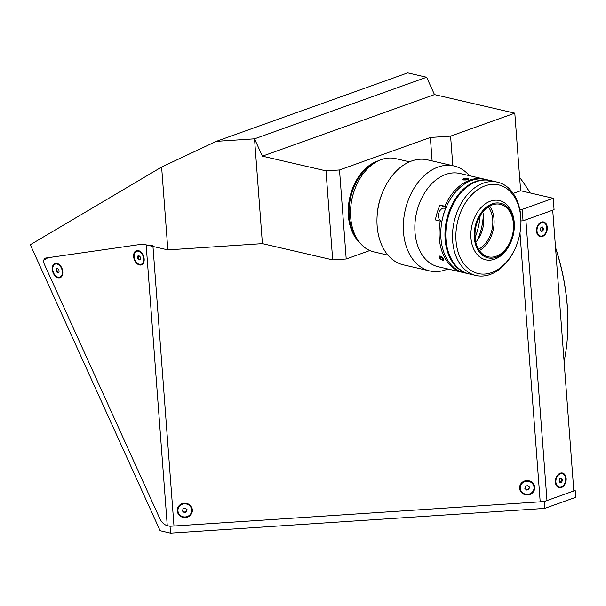 <?xml version="1.0" encoding="UTF-8"?>
<svg xmlns="http://www.w3.org/2000/svg" width="606" height="606" viewBox="0 0 606 606"><rect width="100%" height="100%" fill="white"/><g stroke="black" fill="none" stroke-linecap="round" stroke-linejoin="round"><path stroke-width="0.91" d="M464.249 179.535L464.196 178.815L466.165 178.49L466.249 179.588M466.165 178.49L467.696 178.8L467.249 179.421L465.279 179.74L463.757 179.437L464.196 178.815M462.878 179.134A2.916 0.856 -4.3 0 0 465.097 179.997A2.916 0.856 -4.3 0 0 468.567 179.103A2.916 0.856 -4.3 0 0 466.347 178.24A2.916 0.856 -4.3 0 0 462.878 179.134M564.08 361.426A171.18 112.08 -109.7 0 0 567.875 326.573A171.18 112.08 -109.7 0 0 567.277 306.401A171.18 112.08 -109.7 0 0 555.55 247.93M555.513 247.422A169.983 111.292 70.3 0 1 567.292 305.901A169.983 111.292 70.3 0 1 567.89 325.937L567.875 326.573M519.622 177.308A169.983 111.292 70.3 0 1 530.25 192.988M530.144 192.958A171.18 112.08 -109.7 0 0 519.63 177.384M170.551 533.128L544.665 508.426L544.15 501.579L170.036 526.281L170.551 533.128L160.12 530.72L30.3 244.748L161.628 167.051L167.854 249.892L262.406 243.642L332.686 259.891L325.998 170.862L339.504 169.975L346.2 258.997L332.686 259.891M544.665 508.426L575.7 497.321L575.185 490.474L544.15 501.579M513.214 193.42L520.637 190.761L514.797 113.155L434.479 94.589L262.398 156.166L254.528 138.819L426.609 77.25L407.679 72.871L216.319 141.342L161.628 167.051M262.406 243.642L254.528 138.819L216.319 141.342M434.479 94.589L426.609 77.25M262.398 156.166L325.998 170.862M170.036 526.281L167.332 525.66A11.969 7.84 70.3 0 1 159.658 518.274L44.336 264.239A4.787 3.136 70.3 0 1 43.852 260.133L47.927 257.724L142.804 244.097L167.854 249.892M167.339 525.66L167.264 525.637A11.969 7.84 70.3 0 1 159.658 518.274L44.336 264.239A4.787 3.136 70.3 0 1 45.851 258.02L142.804 244.097L146.152 244.869A9.575 2.803 -4.3 0 0 152.879 245.256M573.761 490.14L575.185 490.474M520.637 190.761L553.217 198.291L554.073 209.706L523.046 220.811L522.183 209.396L553.217 198.291M519.827 209.555L522.183 209.396M452.811 165.703L450.591 136.13L430.351 137.464L339.504 169.975M514.797 113.155L450.591 136.13M346.2 258.997L369.827 250.543M432.116 160.923L430.351 137.464M520.971 220.948L523.046 220.811M560.239 473.203A7.545 5.257 103 0 0 556.21 477.498A7.545 5.257 103 0 0 555.407 480.982A7.545 5.257 103 0 0 561.323 487.58A7.545 5.257 103 0 0 566.148 478.467A7.545 5.257 103 0 0 560.239 473.203M541.363 222.107A7.545 5.257 103 0 0 537.333 226.409A7.545 5.257 103 0 0 536.522 229.894A7.545 5.257 103 0 0 542.438 236.491A7.545 5.257 103 0 0 547.263 227.379A7.545 5.257 103 0 0 541.363 222.107M534.666 487.292A7.545 7.204 -178.2 0 0 526.599 480.596A7.545 7.204 -178.2 0 0 519.622 488.284A7.545 7.204 -178.2 0 0 527.682 494.981A7.545 7.204 -178.2 0 0 534.666 487.292M192.337 509.896A7.545 7.204 -178.2 0 0 184.277 503.2A7.545 7.204 -178.2 0 0 177.293 510.888A7.545 7.204 -178.2 0 0 185.353 517.585A7.545 7.204 -178.2 0 0 192.337 509.896M139.441 264.966A7.545 4.939 -109.7 0 0 144.198 259.883A7.545 4.939 -109.7 0 0 141.66 252.785A7.545 4.939 -109.7 0 0 138.365 250.589A7.545 4.939 -109.7 0 0 133.631 256.558A7.545 4.939 -109.7 0 0 139.441 264.966M58.085 277.798A7.545 4.939 -109.7 0 0 62.842 272.715A7.545 4.939 -109.7 0 0 60.305 265.617A7.545 4.939 -109.7 0 0 57.002 263.413A7.545 4.939 -109.7 0 0 52.275 269.39A7.545 4.939 -109.7 0 0 58.085 277.798M138.516 255.618A4.068 2.666 -109.7 0 0 138.516 255.997M152.97 246.445L173.99 526.016L540.196 501.836A9.575 2.803 175.7 0 0 546.976 500.564L573.821 490.958L552.71 210.191L525.864 219.796L546.976 500.564M540.938 231.144A2.076 1.447 103 0 0 541.211 231.083A2.076 1.447 103 0 0 542.499 229.295A2.076 1.447 103 0 0 541.915 227.265M541.408 222.735A6.886 4.795 103 0 0 537.007 229.644A6.886 4.795 103 0 0 540.347 236.007A6.886 4.795 103 0 0 542.393 235.863A6.886 4.795 103 0 0 546.794 228.954A6.886 4.795 103 0 0 543.453 222.591A6.886 4.795 103 0 0 541.408 222.735M540.196 229.909L541.196 231.583L542.9 230.969L543.605 228.689L542.605 227.015L540.9 227.629L540.196 229.909M540.953 231.174L542.9 230.969M542.067 230.78L542.764 228.492L543.605 228.689M542.764 228.492L542.006 227.227M559.815 482.24A2.076 1.447 103 0 0 560.095 482.171A2.076 1.447 103 0 0 561.376 480.391A2.076 1.447 103 0 0 560.792 478.354M560.285 473.831A6.886 4.795 103 0 0 555.884 480.732A6.886 4.795 103 0 0 559.232 487.095A6.886 4.795 103 0 0 561.27 486.951A6.886 4.795 103 0 0 565.671 480.05A6.886 4.795 103 0 0 562.33 473.687A6.886 4.795 103 0 0 560.285 473.831M559.073 480.997L560.08 482.671L561.777 482.065L562.482 479.778L561.482 478.111L559.777 478.717L559.073 480.997M559.83 482.27L561.777 482.065M562.482 479.778L561.648 479.588L560.891 478.323M525.084 487.527A2.076 1.985 -178.2 0 0 528.311 489.087A2.076 1.985 -178.2 0 0 529.114 486.807M525.508 486.232A2.076 1.985 -178.2 0 0 525.266 486.61M531.651 482.83A6.886 6.575 -178.2 0 0 520.266 487.58A6.886 6.575 -178.2 0 0 529.909 493.822A6.886 6.575 -178.2 0 0 531.651 482.83M529.402 487.05L527.591 485.542L525.334 486.285L524.879 488.534L526.69 490.034L528.955 489.292L529.402 487.05M524.94 488.224L526.69 490.034M182.754 510.131A2.076 1.985 -178.2 0 0 185.981 511.691A2.076 1.985 -178.2 0 0 186.792 509.411M183.179 508.835A2.076 1.985 -178.2 0 0 182.944 509.214M189.322 505.434A6.886 6.575 -178.2 0 0 177.937 510.184A6.886 6.575 -178.2 0 0 187.58 516.426A6.886 6.575 -178.2 0 0 189.322 505.434M187.08 509.654L185.269 508.146L183.004 508.888L182.55 511.138L184.36 512.638L186.625 511.896L187.08 509.654M138.857 255.618A2.076 1.356 -109.7 0 0 138.304 257.133A2.076 1.356 -109.7 0 0 140.062 259.474M143.713 258.891A6.886 4.507 -109.7 0 0 136.585 251.293A6.886 4.507 -109.7 0 0 134.093 256.664A6.886 4.507 -109.7 0 0 141.221 264.254A6.886 4.507 -109.7 0 0 143.713 258.891M137.365 256.3L137.539 258.58L139.077 260.057L140.433 259.254L140.266 256.967L138.729 255.497L137.365 256.3L138.221 255.997L138.388 258.277L137.539 258.58M56.858 268.829L56.01 269.132L56.184 271.412L57.032 271.109L56.858 268.829L57.502 268.45A2.076 1.356 -109.7 0 0 56.949 269.965A2.076 1.356 -109.7 0 0 58.706 272.306M62.35 271.715A6.886 4.507 -109.7 0 0 55.222 264.125A6.886 4.507 -109.7 0 0 52.73 269.496A6.886 4.507 -109.7 0 0 59.865 277.086A6.886 4.507 -109.7 0 0 62.35 271.715M56.184 271.412L57.714 272.889L59.077 272.086L58.903 269.799L57.373 268.322L56.01 269.132M57.032 271.109L58.441 272.458M409.512 161.84L395.544 158.613A47.882 33.36 103 0 0 355.737 186.898A47.882 33.36 103 0 0 350.624 209.04A47.882 33.36 103 0 0 350.685 217.456A47.882 33.36 103 0 0 373.978 251.922L387.946 255.149M350.624 209.04L350.654 208.464A45.488 31.694 -77 0 1 355.517 187.428L355.737 186.898M464.961 178.346L463.598 179.967C467.711 179.99 469.127 179.482 467.862 178.444M463.401 272.571A47.882 33.36 -77 0 1 462.56 272.389L438.297 266.784A47.882 33.36 -77 0 1 415.224 234.658A47.882 33.36 -77 0 1 429.071 186.693A47.882 33.36 -77 0 1 459.863 173.475L484.118 179.088A47.882 33.36 -77 0 1 484.952 179.293M483.3 214.456A47.882 33.36 -77 0 1 477.339 240.249M446.44 206.722L444.812 206.222A47.882 33.36 -77 0 1 453.326 192.299A47.882 33.36 -77 0 1 484.118 179.088M447.804 268.981A53.866 37.534 -77 0 1 429.707 270.943A53.866 37.534 -77 0 1 403.748 234.795A53.866 37.534 -77 0 1 419.322 180.838A53.866 37.534 -77 0 1 453.962 165.976A53.866 37.534 -77 0 1 469.37 175.679M480.126 215.85A53.866 37.534 -77 0 1 475.096 237.597M429.707 270.943L403.354 264.852A53.866 37.534 -77 0 1 377.076 216.607A53.866 37.534 -77 0 1 382.833 191.708A53.866 37.534 -77 0 1 392.968 174.748A53.866 37.534 -77 0 1 427.616 159.886L453.962 165.976M377.076 216.607L377.144 215.456A49.078 34.201 -77 0 1 382.394 192.769L382.833 191.708M444.812 206.222L439.964 205.101A47.882 33.36 103 0 0 435.388 219.925L441.872 221.554A46.685 32.527 -77 0 0 440.888 229.75M446.099 207.51L439.964 205.101M462.56 272.389A47.882 33.36 -77 0 1 440.244 221.046M442.668 260.179C444.471 259.482 443.637 258.088 440.168 256.005L440.464 259.004M490.398 180.543A47.882 33.36 103 0 0 489.974 180.436L485.792 179.474A47.882 33.36 103 0 0 445.993 207.76A47.882 33.36 103 0 0 440.873 229.894A47.882 33.36 103 0 0 440.933 238.317A47.882 33.36 103 0 0 464.234 272.776L468.415 273.745A47.882 33.36 103 0 0 468.832 273.836M489.974 180.436A47.882 33.36 103 0 0 445.122 239.287A47.882 33.36 103 0 0 468.415 273.745M514.221 228.364L514.259 227.788A30.406 21.187 103 0 0 514.221 222.44A30.406 21.187 103 0 0 499.427 200.563A30.406 21.187 103 0 0 470.945 237.931A30.406 21.187 103 0 0 485.732 259.807A30.406 21.187 103 0 0 511.01 241.847L511.229 241.317A28.012 19.521 103 0 0 514.221 228.364A28.012 19.521 103 0 0 514.191 223.44A28.012 19.521 103 0 0 492.246 203.866A28.012 19.521 103 0 0 474.316 237.703A28.012 19.521 103 0 0 489.693 258.148A28.012 19.521 103 0 0 511.229 241.317M513.418 223.712A26.937 18.771 103 0 0 500.321 204.328A26.937 18.771 103 0 0 475.089 237.431A26.937 18.771 103 0 0 488.186 256.815A26.937 18.771 103 0 0 513.418 223.712M479.407 250.573A26.937 18.771 103 0 0 494.011 219.228A26.937 18.771 103 0 0 489.693 206.085M478.551 249.233A25.141 17.513 103 0 0 492.739 219.683A25.141 17.513 103 0 0 488.33 206.911M475.793 242.158A25.141 17.513 103 0 0 483.702 217.599A25.141 17.513 103 0 0 482.755 212.062M440.873 229.894L440.895 229.606A46.685 32.527 -77 0 1 445.88 208.025L445.993 207.76M515.971 246.665L515.744 247.195A47.882 33.36 -77 0 1 475.945 275.48A47.882 33.36 -77 0 1 452.652 241.021A47.882 33.36 -77 0 1 497.503 182.179A47.882 33.36 -77 0 1 520.804 216.637A47.882 33.36 -77 0 1 520.865 225.061L520.827 225.637A45.488 31.694 103 0 0 520.766 217.637A45.488 31.694 103 0 0 485.133 185.845A45.488 31.694 103 0 0 456.023 240.802A45.488 31.694 103 0 0 480.99 274.003A45.488 31.694 103 0 0 515.971 246.665A45.488 31.694 103 0 0 520.827 225.637M497.503 182.179L490.815 180.633A47.882 33.36 103 0 0 445.955 239.476A47.882 33.36 103 0 0 469.249 273.935L475.945 275.48M378.614 160.734A45.245 31.527 103 0 0 348.374 215.819A45.245 31.527 103 0 0 359.699 242.589M349.215 216.016A45.245 31.527 103 0 0 357.343 239.272A45.245 31.527 103 0 1 349.215 216.016A45.245 31.527 103 0 1 375.046 162.681A45.245 31.527 103 0 0 349.215 216.016M440.32 258.876A2.916 1.227 -140.2 0 0 442.069 260.027A2.916 1.227 -140.2 0 0 443.736 259.716A2.916 1.227 -140.2 0 0 442.403 257.436A2.916 1.227 -140.2 0 0 439.57 256.073A2.916 1.227 -140.2 0 0 439.395 257.8A2.916 1.227 -140.2 0 0 440.32 258.876M439.964 257.906L439.842 256.762L441.244 257.02L442.759 258.414L442.88 259.55L441.479 259.3L439.964 257.906L440.774 256.929M445.69 208.487L444.599 208.237A6.583 4.59 103 0 0 439.32 211.691A6.583 4.59 103 0 0 439.297 219.243A6.583 4.59 103 0 0 441.63 221.061L441.948 221.137M443.115 216.077A6.583 4.59 -77 0 1 444.296 212.221M146.152 244.869L167.264 525.637M519.978 232.916L540.196 501.836M528.591 488.868L528.629 489.398M539.348 235.772L540.347 236.007M542.446 222.364L543.453 222.591M558.224 486.868L559.232 487.095M561.323 473.453L562.33 473.687M520.274 487.156L520.266 487.58M534.037 487.58L534.022 488.004M177.944 509.76L177.937 510.184M191.708 510.184L191.693 510.608M137.607 250.929L136.585 251.293M142.243 263.89L141.221 264.254M56.244 263.761L55.222 264.125M60.888 276.722L59.865 277.086"/></g></svg>
